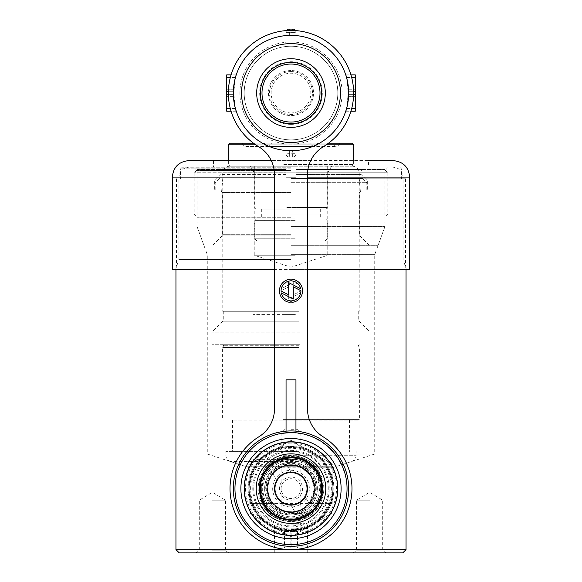 <?xml version="1.0" encoding="UTF-8"?>
<svg xmlns="http://www.w3.org/2000/svg" width="582" height="582" viewBox="0 0 582 582"><rect width="100%" height="100%" fill="white"/><g stroke="black" fill="none" stroke-linecap="round" stroke-linejoin="round"><path stroke-width="0.44" stroke-dasharray="2.91 2.18" d="M318.339 470.205L318.339 478.077A29.304 29.304 0 0 0 263.661 478.077L263.661 470.205C275.293 451.086 306.656 451.028 318.339 470.205A32.963 32.963 0 0 0 263.661 470.205M291 167.223L182.217 167.223L291 167.223M291 170.519L197.051 170.519L291 170.519M291 226.558L384.949 226.558L291 226.558M291 254.632L374.728 254.632L291 254.632M291 454.011L374.728 454.011L291 454.011M302.007 467.826C298.966 464.487 283.063 464.472 279.993 467.826L332.206 467.826L302.007 467.826L311.079 476.352L314.527 488.618A23.527 23.527 0 0 0 279.236 468.241A23.527 23.527 0 0 0 279.236 508.995A23.527 23.527 0 0 0 314.527 488.618L309.26 503.452L332.206 503.452L249.794 503.452L272.74 503.452L282.35 510.501L291.997 512.124L301.025 509.905L309.26 503.452M279.993 467.826C267.371 473.639 263.282 492.743 272.74 503.452M291 513.63L300.887 513.63L291 513.63M291 524.884L307.733 524.884L291 524.884M291 552.9L307.733 552.9L291 552.9M369.621 552.9L386.368 552.9L369.621 552.9M212.379 552.9L229.126 552.9L212.379 552.9M179.249 552.9L402.751 552.9M406.047 549.604L175.953 549.604M291 266.112L406.047 266.112L291 266.112M318.339 478.077L319.707 488.618L318.339 499.167L318.339 507.031C306.707 526.157 275.344 526.208 263.661 507.031A32.963 32.963 0 0 0 318.339 507.031M263.661 478.077C261.835 485.141 261.835 492.168 263.661 499.167L263.661 507.031M291 178.754L405.552 178.754L291 178.754M291 168.867L180.573 168.867L291 168.867M263.661 499.167A29.304 29.304 0 0 0 318.339 499.167M317.263 488.618A26.263 26.263 0 0 0 277.869 465.869A26.263 26.263 0 0 0 277.869 511.367A26.263 26.263 0 0 0 317.263 488.618M316.281 488.618A25.281 25.281 0 0 0 278.356 466.728A25.281 25.281 0 0 0 278.356 510.516A25.281 25.281 0 0 0 316.281 488.618M212.379 500.156L225.467 500.156L212.379 500.156M212.379 550.783L225.467 550.783L212.379 550.783M369.621 500.156L356.533 500.156L369.621 500.156M369.621 550.783L356.533 550.783L369.621 550.783M291.931 284.918L282.896 284.918L291.931 284.918M291.931 314.586L282.896 314.586L291.931 314.586M295.372 314.586L253.09 314.586L295.372 314.586M295.372 459.627L253.09 459.627L295.372 459.627M286.191 466.218L332.715 466.218L286.191 466.218M296.318 466.218L244.847 466.218L296.318 466.218M298.508 451.385L225.896 451.385L298.508 451.385M297.744 451.385L232.487 451.385L297.744 451.385M297.744 420.066L232.487 420.066L297.744 420.066M283.194 420.066L358.745 420.066L283.194 420.066M283.114 419.411L359.4 419.411L283.114 419.411M298.886 347.549L222.6 347.549L298.886 347.549M298.864 344.253L222.79 344.253L298.864 344.253M300.123 344.253L211.884 344.253L300.123 344.253M300.123 332.053L211.884 332.053L300.123 332.053M298.864 321.177L222.768 321.177L298.864 321.177M298.748 321.177L223.75 321.177L298.748 321.177M298.748 311.29L223.75 311.29L298.748 311.29M298.864 311.29L222.768 311.29L298.864 311.29M298.108 166.241L229.359 166.241L298.108 166.241M295.678 166.241L250.442 166.241L295.678 166.241M295.234 172.839L254.247 172.839L295.234 172.839M295.234 255.251L254.247 255.251L295.234 255.251M293.277 143.172L271.219 143.172L293.277 143.172M294.041 143.172L264.628 143.172L294.041 143.172M295.823 143.172L249.132 143.172L295.823 143.172M296.587 143.172L242.541 143.172L296.587 143.172M351.986 143.172L230.014 143.172M253.439 143.172L328.561 143.172M283.783 164.597L353.63 164.597L283.783 164.597M228.37 144.816L353.63 144.816M326.255 144.816L255.745 144.816M283.972 166.241L351.986 166.241L283.972 166.241M295.183 166.241L254.741 166.241L295.183 166.241M286.817 207.447L327.259 207.447L286.817 207.447M287.013 209.098L325.614 209.098L287.013 209.098M294.419 209.098L261.333 209.098L294.419 209.098M294.419 218.985L261.333 218.985L294.419 218.985M294.987 218.985L256.386 218.985L294.987 218.985M295.183 220.636L254.741 220.636L295.183 220.636M295.183 238.766L254.741 238.766L295.183 238.766M287.202 242.061L323.963 242.061L287.202 242.061M393.192 160.625L213.536 160.625L368.464 160.625L368.464 167.223M310.715 160.625L271.285 160.625L310.715 160.625M172.33 269.408L409.67 269.408M307.485 269.408L274.515 269.408M291 269.408L406.374 269.408L291 269.408M291 259.521L178.921 259.521L291 259.521M286.053 169.486L197.48 169.486L286.053 169.486L219.305 169.486L286.053 169.486L286.053 174.425L286.053 171.13L220.949 171.13L286.053 171.13L286.053 169.486M286.053 174.425L220.949 174.425L286.053 174.425L286.053 177.728L286.053 172.781L194.184 172.781L286.053 172.781L286.053 177.728L295.947 177.728L286.053 177.728L286.053 174.425M291 245.298L378.125 245.298L291 245.298M291 228.821L384.127 228.821L291 228.821M291 217.282L197.48 217.282L291 217.282M286.053 213.987L387.816 213.987L286.053 213.987M295.947 177.728L295.947 172.781L387.816 172.781L295.947 172.781L295.947 177.728L286.053 177.728L295.947 177.728L295.947 171.13L295.947 174.425L361.051 174.425L295.947 174.425L295.947 177.728M295.947 169.486L384.52 169.486L295.947 169.486L362.695 169.486L295.947 169.486L295.947 172.781L295.947 169.486L295.947 171.13L361.051 171.13L295.947 171.13L295.947 169.486M291 181.024L367.642 181.024L291 181.024M291 190.911L367.642 190.911L291 190.911M291 178.383L362.535 178.383L291 178.383M291 182.668L366.82 182.668L291 182.668M295.532 433.095C295.278 432.426 279.309 433.488 279.098 434.194C279.578 433.466 294.987 432.441 295.51 433.095A55.712 55.712 0 0 0 294.848 433.044A55.712 55.712 0 0 1 295.532 433.095L295.532 432.768A56.039 56.039 0 0 0 294.87 432.717L291 432.579A56.039 56.039 0 0 1 339.532 516.641A56.039 56.039 0 0 1 242.468 516.641A56.039 56.039 0 0 1 291 432.579L279.12 433.852A56.039 56.039 0 0 1 279.782 433.714L289.632 432.601A56.039 56.039 0 0 0 281.288 433.43L279.76 433.721A56.039 56.039 0 0 0 279.098 433.859L291 432.579A56.039 56.039 0 0 1 339.532 516.641A56.039 56.039 0 0 1 242.468 516.641A56.039 56.039 0 0 1 291 432.579L291.473 432.586M291 528.18L307.485 528.18L291 528.18M291 429.283L297.591 429.283L291 429.283M291 546.811L307.485 546.811L291 546.811M291.146 547.953L284.336 547.953L291.146 547.953L291.146 531.475L297.664 531.475L284.336 531.475L291.146 531.475M291 547.953L276.494 547.953L291 547.953M284.482 531.475L284.482 547.953M284.336 531.475L284.336 547.953M290.855 531.475L290.855 547.953M297.518 531.475L297.518 547.953M297.664 531.475L297.664 547.953M291 523.647L302.043 523.647L291 523.647M291 529.416L302.043 529.416L291 529.416M332.868 464.451L311.93 452.367L332.868 464.451L332.868 512.793L332.868 464.451M291 440.276L311.93 452.367L291 440.276L270.07 452.367L291 440.276M291 536.96L311.93 524.877L291 536.96L249.132 512.793L291 536.96M332.868 512.793L311.93 524.877L332.868 512.793M249.132 464.451L249.132 488.618L249.132 464.451L270.07 452.367L249.132 464.451M249.132 512.793L249.132 488.618L249.132 512.793M302.618 508.748A23.236 23.236 0 0 0 302.618 468.495A23.236 23.236 0 0 0 267.764 488.618A23.236 23.236 0 0 0 302.618 508.748A23.236 23.236 0 0 0 302.618 468.495A23.236 23.236 0 0 0 267.764 488.618A23.236 23.236 0 0 0 302.618 508.748M270.07 452.367A41.868 41.868 0 0 1 332.868 488.618A41.868 41.868 0 0 0 270.07 452.367A41.868 41.868 0 0 0 249.132 488.618A41.868 41.868 0 0 1 270.07 452.367M270.07 524.877A41.868 41.868 0 0 1 249.132 488.618A41.868 41.868 0 0 0 311.93 524.877A41.868 41.868 0 0 1 270.07 524.877M311.93 524.877A41.868 41.868 0 0 0 332.868 488.618A41.868 41.868 0 0 1 311.93 524.877M276.166 462.93A29.667 29.667 0 0 1 316.695 473.784A29.667 29.667 0 0 1 305.834 514.313A29.667 29.667 0 0 1 265.305 503.452A29.667 29.667 0 0 1 276.166 462.93M294.637 511.403L290.614 504.441A15.823 15.823 0 0 1 277.112 481.045L271.336 471.049A26.372 26.372 0 0 0 304.182 511.462A26.372 26.372 0 0 0 311.465 471.987A26.372 26.372 0 0 0 271.336 471.049A26.372 26.372 0 0 1 285.609 462.806L291.386 472.802A15.823 15.823 0 0 0 277.112 481.045L273.089 474.075A23.076 23.076 0 0 0 294.637 511.403L290.614 504.441A15.823 15.823 0 0 0 298.908 474.919A15.823 15.823 0 0 0 275.177 488.618A15.823 15.823 0 0 0 304.888 496.199A15.823 15.823 0 0 0 291.386 472.802L285.609 462.806A26.372 26.372 0 0 1 310.664 506.195A26.372 26.372 0 0 1 268.164 501.808A26.372 26.372 0 0 1 271.336 471.049L273.089 474.075M305.834 514.313A29.667 29.667 0 0 0 305.834 462.93A29.667 29.667 0 0 0 261.333 488.618A29.667 29.667 0 0 0 305.834 514.313M305.077 513.004A28.154 28.154 0 0 0 305.077 464.232A28.154 28.154 0 0 0 262.846 488.618A28.154 28.154 0 0 0 305.077 513.004M285.231 478.63A11.538 11.538 0 0 0 285.231 498.614A11.538 11.538 0 0 0 302.538 488.618A11.538 11.538 0 0 0 285.231 478.63M278.64 467.208A24.72 24.72 0 0 1 312.41 476.258A24.72 24.72 0 0 1 303.36 510.028A24.72 24.72 0 0 1 269.59 500.978A24.72 24.72 0 0 1 278.64 467.208M308.911 503.168L304.888 496.199L308.911 503.168A23.076 23.076 0 0 0 287.363 465.833M295.947 497.181A9.887 9.887 0 0 1 282.437 493.565A9.887 9.887 0 0 1 286.053 480.055A9.887 9.887 0 0 1 299.563 483.678A9.887 9.887 0 0 1 295.947 497.181M286.053 480.055A9.887 9.887 0 0 1 300.887 488.618A9.887 9.887 0 0 1 286.053 497.181A9.887 9.887 0 0 1 286.053 480.055M299.665 458.354A31.479 31.479 0 0 1 312.883 511.251A31.479 31.479 0 0 1 260.46 496.25A31.479 31.479 0 0 1 299.665 458.354A31.479 31.479 0 0 1 312.883 511.251A31.479 31.479 0 0 1 260.46 496.25A31.479 31.479 0 0 1 299.665 458.354A31.479 31.479 0 0 1 312.883 511.251A31.479 31.479 0 0 1 260.46 496.25A31.479 31.479 0 0 1 299.665 458.354M301.25 452.811A37.248 37.248 0 0 1 316.892 515.405A37.248 37.248 0 0 1 254.865 497.646A37.248 37.248 0 0 1 301.25 452.811A37.248 37.248 0 0 1 316.892 515.405A37.248 37.248 0 0 1 254.865 497.646A37.248 37.248 0 0 1 301.25 452.811M303.833 443.775A46.647 46.647 0 0 1 323.417 522.156A46.647 46.647 0 0 1 245.75 499.931A46.647 46.647 0 0 1 303.833 443.775M302.567 448.213A42.028 42.028 0 0 1 320.209 518.838A42.028 42.028 0 0 1 250.224 498.81A42.028 42.028 0 0 1 302.567 448.213A42.028 42.028 0 0 1 320.209 518.838A42.028 42.028 0 0 1 250.224 498.81A42.028 42.028 0 0 1 302.567 448.213A42.028 42.028 0 0 1 320.209 518.838A42.028 42.028 0 0 1 250.224 498.81A42.028 42.028 0 0 1 302.567 448.213A42.028 42.028 0 0 1 320.209 518.838A42.028 42.028 0 0 1 250.224 498.81A42.028 42.028 0 0 1 302.567 448.213M302.334 449.006A41.206 41.206 0 0 1 319.642 518.249A41.206 41.206 0 0 1 251.024 498.607A41.206 41.206 0 0 1 302.334 449.006A41.206 41.206 0 0 1 319.642 518.249A41.206 41.206 0 0 1 251.024 498.607A41.206 41.206 0 0 1 302.334 449.006M302.109 449.799A40.384 40.384 0 0 1 319.067 517.653A40.384 40.384 0 0 1 251.824 498.41A40.384 40.384 0 0 1 302.109 449.799M299.57 458.674A31.152 31.152 0 0 1 312.65 511.018A31.152 31.152 0 0 1 260.78 496.17A31.152 31.152 0 0 1 299.57 458.674A31.152 31.152 0 0 1 320.951 497.188A31.152 31.152 0 0 1 282.43 518.569A31.152 31.152 0 0 1 261.049 480.048A31.152 31.152 0 0 1 299.57 458.674A31.152 31.152 0 0 1 320.951 497.188A31.152 31.152 0 0 1 282.43 518.569A31.152 31.152 0 0 1 261.049 480.048A31.152 31.152 0 0 1 299.57 458.674M297.577 465.644A23.898 23.898 0 0 1 307.609 505.802A23.898 23.898 0 0 1 267.815 494.416A23.898 23.898 0 0 1 297.577 465.644A23.898 23.898 0 0 1 307.609 505.802A23.898 23.898 0 0 1 267.815 494.416A23.898 23.898 0 0 1 297.577 465.644M295.532 472.773A16.485 16.485 0 0 0 275.01 492.612A16.485 16.485 0 0 0 302.458 500.469A16.485 16.485 0 0 0 295.532 472.773M299.563 504.827A18.326 18.326 0 0 1 274.791 497.181A18.326 18.326 0 0 1 282.437 472.417A18.326 18.326 0 0 1 307.209 480.063A18.326 18.326 0 0 1 299.563 504.827M291 450.381A38.237 38.237 0 0 1 324.116 507.737A38.237 38.237 0 0 1 257.884 507.737A38.237 38.237 0 0 1 291 450.381M291 451.37A37.248 37.248 0 0 1 323.257 507.242A37.248 37.248 0 0 1 258.743 507.242A37.248 37.248 0 0 1 291 451.37A37.248 37.248 0 0 1 323.257 507.242A37.248 37.248 0 0 1 258.743 507.242A37.248 37.248 0 0 1 291 451.37M291 457.307A31.319 31.319 0 0 1 318.121 504.281A31.319 31.319 0 0 1 263.879 504.281A31.319 31.319 0 0 1 291 457.307M292.702 432.608L293.975 432.659M294.87 432.717L287.799 433.001L293.474 432.964A55.712 55.712 0 0 0 285.129 433.219L294.848 432.71A56.039 56.039 0 0 1 295.51 432.761L291 432.579A56.039 56.039 0 0 1 293.474 432.637L285.129 432.892A56.039 56.039 0 0 1 291 432.579L290.353 432.586M339.459 461.14L342.471 467.302A55.712 55.712 0 0 0 342.034 466.284L338.935 460.231A55.712 55.712 0 0 1 339.459 461.14L339.684 460.871A56.039 56.039 0 0 0 339.161 459.962L342.274 466A56.039 56.039 0 0 1 342.711 467.019L339.793 461.06M342.027 465.454L340.826 463.701M339.11 460.537L340.834 462.996L342.18 466.618M328.728 447.187L330.678 449.049L328.728 447.187M332.526 450.992L330.678 449.049L332.737 451.719L330.685 449.057L328.517 447.434L332.737 451.719M306.801 434.856L309.566 435.743L306.801 434.856M312.207 436.747L306.568 435.132L312.207 436.747M300.559 433.401A56.039 56.039 0 0 1 301.68 433.605A56.039 56.039 0 0 0 300.807 433.445L300.552 433.401M314.957 437.962L317.423 439.199L314.957 437.962M319.787 440.538L317.423 439.199L320.115 441.12L317.423 439.199L314.738 438.217L320.115 441.12M326.546 445.303L321.73 441.76L326.546 445.303M337.611 458.107L335.37 454.935A55.712 55.712 0 0 0 334.141 453.378L334.359 453.116A56.039 56.039 0 0 1 335.588 454.673L335.923 455.124A56.039 56.039 0 0 0 334.359 453.116L334.141 453.378A55.712 55.712 0 0 1 335.705 455.379L337.836 457.845M343.729 469.645A56.039 56.039 0 0 1 344.108 470.736A56.039 56.039 0 0 0 343.729 469.645L343.482 469.936L343.729 469.645M291 446.423A42.195 42.195 0 0 1 327.542 509.716A42.195 42.195 0 0 1 254.458 509.716A42.195 42.195 0 0 1 291 446.423A42.195 42.195 0 0 1 327.542 509.716A42.195 42.195 0 0 1 254.458 509.716A42.195 42.195 0 0 1 291 446.423M291 544.657A56.039 56.039 0 0 1 242.468 460.602A56.039 56.039 0 0 1 339.532 460.602A56.039 56.039 0 0 1 291 544.657M291 546.309A57.691 57.691 0 0 0 348.691 488.618A57.691 57.691 0 0 0 291 430.935A57.691 57.691 0 0 1 340.957 517.463A57.691 57.691 0 0 1 241.043 517.463A57.691 57.691 0 0 1 291 430.935A57.691 57.691 0 0 0 233.309 488.618A57.691 57.691 0 0 0 291 546.309M291 430.935A57.691 57.691 0 0 1 340.957 517.463A57.691 57.691 0 0 1 241.043 517.463A57.691 57.691 0 0 1 291 430.935M279.782 434.048A55.712 55.712 0 0 0 279.12 434.194A55.712 55.712 0 0 1 279.76 434.056L281.288 433.765A55.712 55.712 0 0 1 289.632 432.928L287.319 432.702L279.782 433.714M297.889 433.335L300.567 433.736A55.712 55.712 0 0 1 301.432 433.896L301.68 433.605L301.432 433.896A55.712 55.712 0 0 0 300.312 433.692L298.144 433.037M312.592 437.264L311.988 437.017L312.81 437.002M305.928 434.95L306.568 435.132L306.161 434.674M306.969 435.249L309.573 435.751L306.969 435.249L309.573 435.751L311.632 436.871M314.164 437.955L314.738 438.217L314.382 437.693M315.095 438.392L317.43 439.206L319.256 440.61L315.095 438.392L317.43 439.206M326.822 445.95L326.335 445.55L327.033 445.703M321.519 442.014L322.028 442.349L321.73 441.76M322.348 442.567L324.45 443.659L326.058 445.325L322.348 442.567L324.45 443.659M328.066 447.027L328.517 447.434L328.277 446.78M328.801 447.696L330.685 449.057L332.067 450.977L328.801 447.696L330.685 449.057M335.807 455.517L335.596 455.233A55.712 55.712 0 0 0 334.774 454.164L334.992 453.902A56.039 56.039 0 0 1 335.814 454.978L336.025 455.262A56.039 56.039 0 0 0 334.992 453.902L334.774 454.164A55.712 55.712 0 0 1 335.807 455.517L336.025 455.262M343.86 471.027L344.108 470.736L343.86 471.027A55.712 55.712 0 0 0 343.482 469.936A55.712 55.712 0 0 1 343.86 471.027M291 441.811A46.807 46.807 0 0 1 331.536 512.022A46.807 46.807 0 0 1 250.464 512.022A46.807 46.807 0 0 1 291 441.811A46.807 46.807 0 0 1 331.536 512.022A46.807 46.807 0 0 1 250.464 512.022A46.807 46.807 0 0 1 291 441.811M291 123.704A30.657 30.657 0 0 0 317.546 77.719A30.657 30.657 0 0 0 264.454 77.719A30.657 30.657 0 0 0 291 123.704A30.657 30.657 0 0 0 317.546 77.719A30.657 30.657 0 0 0 264.454 77.719A30.657 30.657 0 0 0 291 123.704M291 142.495A49.448 49.448 0 0 0 333.821 68.327A49.448 49.448 0 0 0 248.179 68.327A49.448 49.448 0 0 0 291 142.495M291 139.862A46.807 46.807 0 0 0 331.536 69.644A46.807 46.807 0 0 0 250.464 69.644A46.807 46.807 0 0 0 291 139.862A46.807 46.807 0 0 0 331.536 69.644A46.807 46.807 0 0 0 250.464 69.644A46.807 46.807 0 0 0 291 139.862A46.807 46.807 0 0 0 331.536 69.644A46.807 46.807 0 0 0 250.464 69.644A46.807 46.807 0 0 0 291 139.862A46.807 46.807 0 0 0 331.536 69.644A46.807 46.807 0 0 0 250.464 69.644A46.807 46.807 0 0 0 291 139.862A46.807 46.807 0 0 1 250.464 69.644A46.807 46.807 0 0 1 331.536 69.644A46.807 46.807 0 0 1 291 139.862A46.807 46.807 0 0 0 331.536 69.644A46.807 46.807 0 0 0 250.464 69.644A46.807 46.807 0 0 0 291 139.862M291 150.738A57.691 57.691 0 0 0 340.957 64.209A57.691 57.691 0 0 0 241.043 64.209A57.691 57.691 0 0 0 291 150.738A57.691 57.691 0 0 0 340.957 64.209A57.691 57.691 0 0 0 241.043 64.209A57.691 57.691 0 0 0 292.651 150.716L295.947 150.527L292.651 150.716A57.691 57.691 0 0 1 291 150.738A57.691 57.691 0 0 0 340.957 64.209A57.691 57.691 0 0 0 241.043 64.209A57.691 57.691 0 0 0 291 150.738A57.691 57.691 0 0 1 289.349 150.716L286.053 150.527L289.349 150.716A57.691 57.691 0 0 0 291 150.738M295.947 32.396L295.947 35.575L292.651 35.386A57.691 57.691 0 0 0 289.349 35.386L286.053 35.575L289.349 35.386A57.691 57.691 0 0 1 292.651 35.386L295.947 35.575L295.947 32.396A3.296 3.296 0 0 0 292.651 29.1L289.349 29.1A3.296 3.296 0 0 0 286.053 32.396L295.947 32.396A3.296 3.296 0 0 0 295.394 30.57A3.296 3.296 0 0 1 295.947 32.396L286.053 32.396L286.053 35.575L286.053 32.396A3.296 3.296 0 0 1 286.606 30.57A3.296 3.296 0 0 0 286.053 32.396M233.404 89.752L235.346 108.23C234.531 106.266 233.862 101.646 233.331 94.371C236.583 116.189 236.583 116.189 233.331 94.371C236.583 116.189 236.583 116.189 233.331 94.371C234.139 103.138 234.844 107.881 235.448 108.601L233.404 96.35L235.346 77.872C234.531 79.836 233.862 84.455 233.331 91.73C236.583 69.913 236.583 69.913 233.331 91.73C236.583 69.913 236.583 69.913 233.331 91.73C234.139 82.964 234.844 78.221 235.448 77.501L233.404 89.752L226.718 89.752L226.718 77.501L226.718 91.73L226.718 89.752L233.404 89.752M348.596 96.35L346.654 77.872C347.469 79.836 348.138 84.455 348.669 91.73C345.417 69.913 345.417 69.913 348.669 91.73C345.417 69.913 345.417 69.913 348.669 91.73C347.861 82.964 347.156 78.221 346.552 77.501L348.596 89.752L346.654 108.23C347.469 106.266 348.138 101.646 348.669 94.371C345.417 116.189 345.417 116.189 348.669 94.371C345.417 116.189 345.417 116.189 348.669 94.371C347.861 103.138 347.156 107.881 346.552 108.601L348.596 96.35L355.282 96.35L355.282 108.601L355.282 94.371L355.282 96.35L348.596 96.35M291 41.955A51.092 51.092 0 0 1 335.247 118.597A51.092 51.092 0 0 1 246.753 118.597A51.092 51.092 0 0 1 291 41.955A51.092 51.092 0 0 1 335.247 118.597A51.092 51.092 0 0 1 246.753 118.597A51.092 51.092 0 0 1 291 41.955M291 70.538A22.516 22.516 0 0 0 268.484 93.047A22.516 22.516 0 0 0 291 115.563A22.516 22.516 0 0 0 313.516 93.047A22.516 22.516 0 0 0 291 70.538M291 124.366A31.319 31.319 0 0 0 318.121 77.391A31.319 31.319 0 0 0 263.879 77.391A31.319 31.319 0 0 0 291 124.366M291 127.334A34.28 34.28 0 0 0 320.689 75.907A34.28 34.28 0 0 0 261.311 75.907A34.28 34.28 0 0 0 291 127.334M353.616 91.73L348.669 91.73L355.282 91.73L355.282 74.874M348.669 91.73L355.282 91.73L355.282 77.872L355.282 91.73L348.669 91.73M355.282 111.227L355.282 94.371L348.669 94.371L355.282 94.371L355.282 108.23L355.282 91.73M346.552 108.601L355.282 108.601L346.552 108.601M346.654 77.872L355.282 77.872M346.552 77.501L355.282 77.501L346.552 77.501M348.596 89.752L355.282 89.752L348.596 89.752M346.654 108.23L355.282 108.23M286.053 153.706L286.053 150.527L286.053 153.706A3.296 3.296 0 0 0 289.349 157.002L292.651 157.002L289.349 157.002A3.296 3.296 0 0 1 286.053 153.706L289.349 153.706L286.053 153.706A3.296 3.296 0 0 0 289.349 157.002L289.349 153.706L295.947 153.706L289.349 153.706L289.349 157.002M295.947 150.527L295.947 153.706L295.947 150.527M292.651 157.002A3.296 3.296 0 0 0 295.947 153.706A3.296 3.296 0 0 1 292.651 157.002L292.651 150.716L292.651 157.002A3.296 3.296 0 0 0 295.947 153.706M228.384 94.371L233.331 94.371L226.718 94.371L226.718 111.227M233.331 94.371L226.718 94.371L226.718 108.23L226.718 94.371L233.331 94.371M226.718 74.874L226.718 91.73L233.331 91.73L226.718 91.73L226.718 77.872L226.718 94.371M235.448 77.501L226.718 77.501L235.448 77.501M235.346 108.23L226.718 108.23M235.448 108.601L226.718 108.601L235.448 108.601M233.404 96.35L226.718 96.35L233.404 96.35M235.346 77.872L226.718 77.872M286.053 431.146L286.053 440.538A6.591 6.591 0 0 1 281.004 446.947A42.85 42.85 0 0 0 255.68 512.888A42.85 42.85 0 0 0 326.32 512.888A42.85 42.85 0 0 0 300.996 446.947A6.591 6.591 0 0 1 295.947 440.538L295.947 379.835L286.053 379.835L286.053 440.538A6.591 6.591 0 0 1 281.004 446.947A42.85 42.85 0 0 0 255.68 512.888A42.85 42.85 0 0 0 326.32 512.888A42.85 42.85 0 0 0 300.996 446.947A6.591 6.591 0 0 1 295.947 440.538L295.947 431.146M290.178 302.371A11.567 11.567 0 0 1 279.433 290.833A11.567 11.567 0 0 1 290.178 279.295L290.178 280.946A9.923 9.923 0 0 0 281.295 288.745L293.306 282.626L293.306 294.827L300.923 290.942A9.923 9.923 0 0 0 291.822 280.946L291.822 279.295A11.567 11.567 0 0 1 302.567 290.833A11.567 11.567 0 0 1 291.822 302.371L291.822 300.727A9.923 9.923 0 0 0 300.705 292.921L288.694 299.039L288.694 286.846L281.077 290.724A9.923 9.923 0 0 0 290.178 300.727L290.178 302.371L290.178 300.727A9.923 9.923 0 0 1 281.295 292.921L293.306 299.039L293.306 286.846L300.923 290.724A9.923 9.923 0 0 1 291.822 300.727L291.822 302.371A11.567 11.567 0 0 0 302.567 290.833A11.567 11.567 0 0 0 291.822 279.295L291.822 280.946A9.923 9.923 0 0 1 300.705 288.745L288.694 282.626L288.694 294.827L281.077 290.942A9.923 9.923 0 0 1 290.178 280.946L290.178 279.295A11.567 11.567 0 0 0 279.433 290.833A11.567 11.567 0 0 0 290.178 302.371L290.178 300.727A9.923 9.923 0 0 1 281.077 290.724L288.694 286.846L288.694 299.039L300.705 292.921A9.923 9.923 0 0 1 291.822 300.727L291.822 302.371A11.567 11.567 0 0 0 302.567 290.833A11.567 11.567 0 0 0 291.822 279.295L291.822 280.946A9.923 9.923 0 0 1 300.923 290.942L293.306 294.827L293.306 282.626L281.295 288.745A9.923 9.923 0 0 1 290.178 280.946L290.178 279.295A11.567 11.567 0 0 0 279.433 290.833A11.567 11.567 0 0 0 290.178 302.371M307.485 408.739L307.485 174.862A32.963 32.963 0 0 1 323.396 146.657A62.63 62.63 0 0 0 338.709 52.475A62.63 62.63 0 0 0 243.291 52.475A62.63 62.63 0 0 0 258.604 146.657A32.963 32.963 0 0 1 274.515 174.862L274.515 408.739A32.963 32.963 0 0 1 258.903 436.769A60.986 60.986 0 0 0 244.687 528.296A60.986 60.986 0 0 0 337.313 528.296A60.986 60.986 0 0 0 323.097 436.769A32.963 32.963 0 0 1 307.485 408.739M241.552 93.047A49.448 49.448 0 0 0 315.72 135.875A49.448 49.448 0 0 0 315.72 50.227A49.448 49.448 0 0 0 241.552 93.047A49.448 49.448 0 0 0 315.72 135.875A49.448 49.448 0 0 0 315.72 50.227A49.448 49.448 0 0 0 241.552 93.047M297.977 461.541L230.45 461.541L297.977 461.541M283.492 455.269L356.104 455.269L283.492 455.269M298.762 345.737L223.648 345.737L298.762 345.737M298.864 172.839L222.768 172.839L298.864 172.839M172.33 177.11L409.67 177.11M307.485 177.11L274.515 177.11M291 235.892L222.12 235.892L291 235.892M291 192.562L222.6 192.562L291 192.562M291 234.728L222.6 234.728L291 234.728M299.846 457.721A32.141 32.141 0 0 1 313.342 511.731A32.141 32.141 0 0 1 259.819 496.41A32.141 32.141 0 0 1 299.846 457.721M281.979 520.155A32.796 32.796 0 0 0 322.821 480.667A32.796 32.796 0 0 0 268.2 465.04A32.796 32.796 0 0 0 281.979 520.155M291 443.128A45.491 45.491 0 0 0 251.606 511.367A45.491 45.491 0 0 0 330.394 511.367A45.491 45.491 0 0 0 291 443.128M291 112.886A19.832 19.832 0 0 1 273.824 83.131A19.832 19.832 0 0 1 308.176 83.131A19.832 19.832 0 0 1 291 112.886M291 71.571A21.483 21.483 0 0 0 269.517 93.047A21.483 21.483 0 0 0 291 114.53A21.483 21.483 0 0 0 312.483 93.047A21.483 21.483 0 0 0 291 71.571M289.349 150.716L289.349 153.706L289.349 150.716M292.651 30.439L292.651 29.1M289.349 35.386L289.349 32.396L289.349 35.386M289.349 29.1L289.349 30.439M193.755 167.223L197.051 170.519L197.051 226.558L207.272 254.632L207.272 454.011L249.794 467.826L249.794 503.452L281.113 513.63L281.113 524.884M388.245 167.223L384.949 170.519L384.949 226.558L374.728 254.632L374.728 454.011L332.206 467.826L332.206 503.452L300.887 513.63L300.887 524.884M274.268 524.884L274.268 552.9M307.733 524.884L307.733 552.9M175.953 266.112L175.953 269.408M406.047 266.112L406.047 269.408M176.448 178.754L176.448 266.112M405.552 178.754L405.552 266.112M182.217 167.223L180.573 168.867L180.573 178.754M399.783 167.223L401.427 168.867L401.427 178.754M229.126 552.9L225.467 550.783L225.467 500.156L212.379 492.299L199.299 500.156L199.299 550.783L195.632 552.9M386.368 552.9L382.701 550.783L382.701 500.156L369.621 492.299L356.533 500.156L356.533 550.783L352.874 552.9M299.104 314.586L299.104 284.918L291 280.044L282.896 284.918L282.896 314.586M253.09 314.586L253.09 459.627L249.285 466.218M328.91 314.586L328.91 459.627L332.715 466.218M337.153 466.218L351.55 461.541C354.416 460.435 355.937 458.34 356.104 455.269L356.104 451.385M244.847 466.218L230.45 461.541C227.584 460.435 226.063 458.34 225.896 455.269L225.896 451.385M232.487 420.066L232.487 451.385M349.513 420.066L349.513 451.385M222.79 344.253L223.648 345.737L222.6 347.549L222.6 419.411L223.255 420.066M359.21 344.253L358.352 345.737L359.4 347.549L359.4 419.411L358.745 420.066M222.768 321.177L211.884 332.053L211.884 344.253M359.232 321.177L370.116 332.053L370.116 344.253M223.75 311.29L223.75 321.177M358.25 311.29L358.25 321.177M229.359 166.241C225.35 166.634 223.153 168.831 222.768 172.839L222.768 311.29M352.641 166.241C356.65 166.634 358.847 168.831 359.232 172.839L359.232 311.29M250.442 166.241L254.247 172.839L254.247 255.251L291 267.189L327.753 255.251L327.753 172.839L331.558 166.241M317.372 143.172C317.845 144.314 316.746 145.413 314.076 146.468C311.399 145.413 310.301 144.314 310.781 143.172M264.628 143.172C264.155 144.314 265.254 145.413 267.924 146.468L314.076 146.468L267.924 146.468C270.601 145.413 271.699 144.314 271.219 143.172M339.459 143.172C339.932 144.314 338.833 145.413 336.163 146.468C333.486 145.413 332.387 144.314 332.868 143.172M242.541 143.172C242.068 144.314 243.167 145.413 245.837 146.468L336.163 146.468L245.837 146.468C248.514 145.413 249.613 144.314 249.132 143.172M228.37 160.625L228.37 164.597L230.014 166.241M353.63 160.625L353.63 164.597L351.986 166.241M254.741 166.241L254.741 207.447L256.386 209.098M327.259 166.241L327.259 207.447L325.614 209.098M261.333 209.098L261.333 218.985M320.667 209.098L320.667 218.985M256.386 218.985L254.741 220.636L254.741 238.766L258.037 242.061M325.614 218.985L327.259 220.636L327.259 238.766L323.963 242.061M406.374 269.408L403.079 259.521L403.079 177.11C402.489 171.101 399.194 167.805 393.192 167.223M175.626 269.408L178.921 259.521L178.921 177.11C179.511 171.101 182.806 167.805 188.808 167.223M213.536 160.625L213.536 167.223M219.305 169.486L220.949 171.13L220.949 174.425L214.358 181.024L214.358 190.911M197.48 169.486L194.184 172.781L194.184 213.987L197.48 217.282M220.949 190.911L222.6 192.562L222.6 234.728L222.12 235.892L212.714 245.298M361.051 190.911L359.4 192.562L359.4 234.728L359.88 235.892L369.286 245.298M378.125 245.298L384.127 228.821L384.127 217.282M203.875 245.298L197.873 228.821L197.873 217.282M384.52 169.486L387.816 172.781L387.816 213.987L384.52 217.282M362.695 169.486L361.051 171.13L361.051 174.425L367.642 181.024L367.642 190.911M222.768 178.383L221.669 190.911M359.232 178.383L360.331 190.911M219.465 178.383L215.18 182.668L215.18 190.911M362.535 178.383L366.82 182.668L366.82 190.911M284.409 429.283L281.113 432.579L281.113 528.18M297.591 429.283L300.887 432.579L300.887 528.18M305.506 547.953L307.485 546.811L307.485 524.884M276.494 547.953L274.515 546.811L274.515 524.884M277.818 528.18L279.957 529.416L279.957 523.647L277.818 524.884M304.182 528.18L302.043 529.416L302.043 523.647L304.182 524.884M345.752 74.874L350.939 74.874M345.752 111.227L350.939 111.227M236.248 111.227L231.061 111.227M236.248 74.874L231.061 74.874"/><path stroke-width="0.87" d="M406.047 549.604L402.751 552.9L179.249 552.9L175.953 549.604L406.047 549.604L406.047 269.408M255.745 144.816L228.37 144.816L230.014 143.172L253.439 143.172M328.561 143.172L351.986 143.172L353.63 144.816L326.255 144.816M368.464 160.625L393.192 160.625C403.202 161.607 408.695 167.099 409.67 177.11L307.485 177.11M271.285 160.625L188.808 160.625L271.285 160.625M409.67 177.11L409.67 269.408L307.485 269.408M274.515 269.408L172.33 269.408L172.33 177.11C173.305 167.099 178.798 161.607 188.808 160.625M295.532 472.773A16.485 16.485 0 0 1 302.458 500.469A16.485 16.485 0 0 1 275.01 492.612A16.485 16.485 0 0 1 295.532 472.773M299.665 458.354A31.479 31.479 0 0 1 312.883 511.251A31.479 31.479 0 0 1 260.46 496.25A31.479 31.479 0 0 1 299.665 458.354A31.479 31.479 0 0 1 312.883 511.251A31.479 31.479 0 0 1 260.46 496.25A31.479 31.479 0 0 1 299.665 458.354M303.833 443.775A46.647 46.647 0 0 1 323.417 522.156A46.647 46.647 0 0 1 245.75 499.931A46.647 46.647 0 0 1 303.833 443.775M291 457.307A31.319 31.319 0 0 1 318.121 504.281A31.319 31.319 0 0 1 263.879 504.281A31.319 31.319 0 0 1 291 457.307M291.473 432.586L292.702 432.608M293.975 432.659L295.532 432.768M290.353 432.586L294.848 432.71M341.059 463.425L339.684 460.871M342.42 466.335L342.027 465.454M339.793 461.06L339.335 460.267M332.948 451.465L332.526 450.992M320.326 440.865L319.787 440.538M291 430.935A57.691 57.691 0 0 1 340.957 517.463A57.691 57.691 0 0 1 241.043 517.463A57.691 57.691 0 0 1 291 430.935M291 432.579A56.039 56.039 0 0 0 242.468 516.641A56.039 56.039 0 0 0 339.532 516.641A56.039 56.039 0 0 0 291 432.579M291 438.515A50.103 50.103 0 0 1 334.395 513.673A50.103 50.103 0 0 1 247.605 513.673A50.103 50.103 0 0 1 291 438.515M291 441.811A46.807 46.807 0 0 0 250.464 512.022A46.807 46.807 0 0 0 331.536 512.022A46.807 46.807 0 0 0 291 441.811M311.857 436.609L307.201 434.972M317.43 439.206L315.313 438.13M324.45 443.659L322.559 442.313M330.685 449.057L329.012 447.442M291 142.495A49.448 49.448 0 0 0 333.821 68.327A49.448 49.448 0 0 0 248.179 68.327A49.448 49.448 0 0 0 291 142.495M291 150.738A57.691 57.691 0 0 0 340.957 64.209A57.691 57.691 0 0 0 241.043 64.209A57.691 57.691 0 0 0 291 150.738M353.616 91.73L355.282 91.73L355.282 111.227L350.939 111.227M350.939 74.874L355.282 74.874L355.282 91.73M353.616 94.371L355.282 94.371L353.616 94.371M228.384 94.371L226.718 94.371L226.718 74.874L231.061 74.874M231.061 111.227L226.718 111.227L226.718 94.371M228.384 91.73L226.718 91.73L228.384 91.73M289.349 30.439L289.349 29.1A3.296 3.296 0 0 0 286.606 30.57A3.296 3.296 0 0 1 289.349 29.1L292.651 29.1A3.296 3.296 0 0 1 295.394 30.57A3.296 3.296 0 0 0 292.651 29.1L292.651 30.439M291 123.704A30.657 30.657 0 0 1 264.454 77.719A30.657 30.657 0 0 1 317.546 77.719A30.657 30.657 0 0 1 291 123.704A30.657 30.657 0 0 1 264.454 77.719A30.657 30.657 0 0 1 317.546 77.719A30.657 30.657 0 0 1 291 123.704M274.515 174.862L274.515 408.739A32.963 32.963 0 0 1 258.903 436.769A60.986 60.986 0 0 0 244.687 528.296A60.986 60.986 0 0 0 337.313 528.296A60.986 60.986 0 0 0 323.097 436.769A32.963 32.963 0 0 1 307.485 408.739L307.485 174.862A32.963 32.963 0 0 1 323.396 146.657A62.63 62.63 0 0 0 338.709 52.475A62.63 62.63 0 0 0 243.291 52.475A62.63 62.63 0 0 0 258.604 146.657A32.963 32.963 0 0 1 274.515 174.862M286.053 431.146L286.053 379.835L295.947 379.835L295.947 431.146M290.178 300.727A9.923 9.923 0 0 1 281.295 292.921L293.306 299.039L293.306 286.846L300.923 290.724A9.923 9.923 0 0 1 291.822 300.727L291.822 302.371A11.567 11.567 0 0 0 302.567 290.833A11.567 11.567 0 0 0 291.822 279.295L291.822 280.946A9.923 9.923 0 0 1 300.705 288.745L288.694 282.626L288.694 294.827L281.077 290.942A9.923 9.923 0 0 1 290.178 280.946L290.178 279.295A11.567 11.567 0 0 0 279.433 290.833A11.567 11.567 0 0 0 290.178 302.371L290.178 300.727M274.515 177.11L172.33 177.11M300.567 455.182A34.774 34.774 0 0 1 315.168 513.622A34.774 34.774 0 0 1 257.259 497.05A34.774 34.774 0 0 1 300.567 455.182M291 122.06A29.005 29.005 0 0 0 316.121 78.548A29.005 29.005 0 0 0 265.879 78.548A29.005 29.005 0 0 0 291 122.06M291 127.371A34.323 34.323 0 0 0 320.726 75.893A34.323 34.323 0 0 0 261.274 75.893A34.323 34.323 0 0 0 291 127.371M175.953 269.408L175.953 549.604M228.37 144.816L228.37 160.625M353.63 144.816L353.63 160.625M291 457.961C309.333 457.168 325.658 476.396 320.915 495.311C317.386 514.277 293.954 525.306 277.083 515.936C259.587 507.795 254.734 482.354 268.004 468.35C274.18 461.591 281.848 458.129 291 457.961"/></g></svg>
